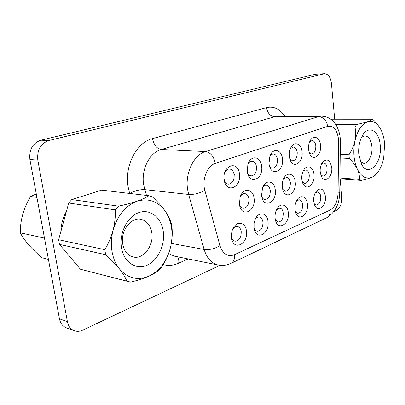 <?xml version="1.0" encoding="UTF-8"?>
<svg xmlns="http://www.w3.org/2000/svg" width="405" height="405" viewBox="0 0 405 405"><rect width="100%" height="100%" fill="white"/><g stroke="black" fill="none" stroke-linecap="round" stroke-linejoin="round"><path stroke-width="0.61" d="M358.754 154.092C358.278 146.681 359.6 140.343 362.718 135.083C369.011 124.512 379.49 131.331 380.244 145.618C382.214 163.59 368.079 178.003 361.351 163.893L358.754 154.092M361.584 137.138L364.971 135.797C368.798 136.374 371.107 140.008 371.896 146.696C372.706 155.004 368.413 163.812 363.66 163.342L360.415 161.772M340.17 158.001L349.287 158.426L348.968 154.75L340.215 154.381M121.444 247.637C123.727 262.167 135.953 270.206 146.929 265.315C157.94 260.633 165.326 244.848 163.235 231.164C161.301 217.419 150.108 208.509 138.773 212.62C127.408 216.518 118.994 233.169 121.444 247.637M122.715 243.957C124.143 251.156 127.661 255.504 133.26 257.008C143.507 259.666 154.123 245.319 151.784 232.612C150.366 225.048 146.63 220.588 140.565 219.237C130.729 217.136 120.285 231.26 122.715 243.957M48.428 259.402L42.049 257.772C31.6 248.928 24.335 240.61 20.25 232.814C20.25 220.087 23.682 207.978 30.557 196.476L36.283 193.929M66.405 211.435C62.927 217.667 61.074 224.405 60.846 231.66M325.407 196.192C326.708 206.191 317.368 213.501 314.417 204.515L313.718 201.346C313.44 197.873 314.072 194.785 315.611 192.076C320.264 186.877 323.534 188.249 325.407 196.192M314.153 203.69L316.229 205.057C319.272 204.565 320.785 201.806 320.78 196.779C320.39 193.863 319.292 192.238 317.49 191.894L315.191 192.831M307.38 204.14C308.848 214.858 298.262 222.239 295.498 212.129L294.997 209.598C294.698 206.241 295.285 203.183 296.749 200.434C300.13 193.944 306.823 196.425 307.38 204.14M295.331 211.511L297.746 213.303C301.011 212.827 302.636 209.972 302.621 204.743C302.211 201.796 301.067 200.141 299.189 199.771L296.45 201.001M246.407 231.022C248.493 244.357 233.007 251.576 231.513 237.588L231.392 235.907L232.232 230.384C235.204 220.441 245.587 221.15 246.407 231.022M231.452 237.011C232.09 239.436 233.305 240.843 235.087 241.223C239.183 240.828 241.223 237.644 241.208 231.68C240.727 228.658 239.436 226.911 237.325 226.446C235.513 226.268 233.943 227.235 232.612 229.351M267.988 221.51C269.882 234.232 255.712 241.258 254.062 228.061L254.077 223.383L255.241 219.277C258.618 210.924 267.28 212.64 267.988 221.51M254.082 228.218C254.796 230.04 255.864 231.083 257.291 231.341C261.073 230.906 262.961 227.843 262.941 222.142C262.491 219.145 261.245 217.429 259.21 216.999C257.767 216.862 256.466 217.571 255.302 219.135M320.507 145.258C321.813 155.317 312.68 162.167 309.43 153.287L308.534 149.521C308.271 146.423 308.742 143.618 309.957 141.102C313.095 134.359 319.97 137.224 320.507 145.258M309.172 152.579L311.501 153.986C314.432 153.419 315.865 150.716 315.804 145.866C315.353 142.611 314.113 140.839 312.083 140.55L309.633 141.796M331.715 167.442C332.945 177.157 324.233 184.179 321.099 175.74L320.218 172.024C319.955 168.693 320.522 165.726 321.934 163.124C326.536 157.849 329.797 159.286 331.715 167.442M320.79 174.884L322.825 176.094C325.716 175.567 327.144 172.879 327.113 168.029C326.703 164.972 325.564 163.291 323.691 162.982L321.514 163.934M302.044 151.829C303.522 162.648 293.099 169.498 290.01 159.438L289.271 153.935L289.666 150.938L290.572 148.21C293.721 140.662 301.442 143.274 302.044 151.829M289.864 158.973L292.602 160.851C295.741 160.289 297.28 157.489 297.209 152.457C296.723 149.146 295.422 147.339 293.291 147.03L290.38 148.66M313.986 174.504C315.373 184.893 305.527 192 302.5 182.508L301.811 179.359C301.528 176.14 302.054 173.219 303.38 170.591C306.641 163.959 313.44 166.622 313.986 174.504M302.287 181.845L304.671 183.45C307.77 182.928 309.293 180.149 309.258 175.112C308.823 172.009 307.628 170.297 305.674 169.968L303.077 171.214M239.466 174.099C241.623 187.95 225.701 194.03 224.147 179.552C222.026 165.194 238.216 159.848 239.466 174.099M224.122 179.319C224.866 182.209 226.304 183.814 228.425 184.138C232.359 183.602 234.277 180.483 234.171 174.783C233.599 171.32 232.085 169.396 229.63 169.001C227.483 168.991 225.808 170.353 224.613 173.087M254.077 198.384C256.107 211.78 240.904 218.229 239.451 204.216L240.074 197.346C242.868 187.343 253.272 188.36 254.077 198.384M239.487 204.49C240.241 206.758 241.476 208.038 243.202 208.322C247.065 207.841 248.969 204.748 248.908 199.042C248.402 195.828 247.03 194.01 244.802 193.595C243.061 193.499 241.577 194.476 240.352 196.526M261.635 166.212C263.584 179.324 249.166 185.404 247.349 171.867L247.835 164.698C250.493 154.69 260.85 156.077 261.635 166.212M247.455 172.469C248.3 174.555 249.546 175.694 251.186 175.886C254.826 175.335 256.598 172.327 256.507 166.87C255.96 163.458 254.522 161.575 252.178 161.215C250.528 161.19 249.141 162.152 248.022 164.111M275.273 189.935C277.066 202.191 263.938 209.031 261.736 196.648L261.539 195.412L262.612 187.439C265.817 178.949 274.58 180.883 275.273 189.935M261.746 196.693C262.516 198.389 263.594 199.331 264.971 199.518C268.55 199.017 270.312 196.035 270.262 190.578C269.776 187.394 268.469 185.617 266.328 185.232C264.941 185.156 263.711 185.875 262.627 187.394M288.274 212.564C289.934 224.152 277.795 231.488 275.41 220.011L275.127 218.361C274.818 215.171 275.334 212.2 276.671 209.446C280.108 202.151 287.651 204.348 288.274 212.564M275.339 219.692L278.134 222.051C281.647 221.591 283.394 218.634 283.378 213.182C282.943 210.205 281.748 208.519 279.794 208.124L276.529 209.734M282.457 158.8C284.143 170.576 272.054 177.253 269.355 165.706L268.966 163.605L269.917 155.976C272.96 147.4 281.774 149.592 282.457 158.8M269.33 165.625C270.155 167.179 271.223 168.019 272.535 168.141C275.911 167.579 277.557 164.678 277.476 159.443C276.964 156.082 275.592 154.234 273.36 153.905L271.502 154.421L269.887 156.057M295.204 181.992C296.774 193.2 285.505 200.278 282.746 189.505L282.285 187.14C281.996 184.093 282.452 181.263 283.652 178.64C286.942 171.204 294.592 173.598 295.204 181.992M282.639 189.125L285.424 191.246C288.745 190.73 290.385 187.854 290.339 182.614C289.884 179.471 288.628 177.724 286.583 177.37L283.485 179.005M148.918 195.711L101.604 190.117L71.776 199.564L118.473 206.14C125.398 204.682 131.574 203.042 137.006 201.219C142.216 199.371 146.185 197.539 148.918 195.711L152.543 197.017C157.53 201.604 161.732 206.272 165.149 211.01C171.882 221.363 173.659 233.518 170.49 247.48C172.019 240.919 172.55 234.581 172.084 228.455L171.406 223.788C170.409 219.92 168.323 215.662 165.149 211.01C157.834 201.174 148.453 197.908 137.006 201.219C125.525 205.654 117.556 215.328 113.096 230.237C114.828 223.276 115.577 216.493 115.339 209.886L68.723 203.006L58.634 239.719L59.474 244.382L80.372 269.203L130.688 282.123C137.406 280.478 143.385 278.524 148.62 276.271C159.443 270.91 166.733 261.316 170.49 247.48C168.784 253.92 166.217 259.924 162.795 265.488L160 269.198C157.423 271.613 153.632 273.972 148.62 276.271C137.482 280.802 127.747 278.336 119.414 268.874C115.638 264.232 111.056 259.509 105.659 254.71L59.474 244.382M58.634 239.719L104.819 249.677C108.378 243.729 111.137 237.249 113.096 230.237C111.253 237.365 110.889 244.402 111.998 251.358C113.187 258.279 115.658 264.116 119.414 268.874C123.034 273.522 125.52 277.633 126.881 281.212L128.334 281.632M104.819 249.677L105.659 254.71M337.142 126.861L354.942 127.033C355.879 131.407 355.868 136.034 354.927 140.925C357.402 130.597 361.574 124.249 367.431 121.875C372.397 120.422 376.645 122.558 380.179 128.284L381.601 131.073C383.221 134.819 384.224 139.097 384.603 143.902L383.697 158.158C382.533 163.645 380.654 168.217 378.057 171.872C376.204 174.423 374.164 176.2 371.932 177.208C374.306 176.119 375.789 175.031 376.382 173.958M354.942 127.033L356.582 124.573L335.73 124.431M330.748 119.207L372.18 119.232C371.628 120.057 370.043 120.938 367.431 121.875L356.582 124.573M372.18 119.232L374.012 120.442L379.444 127.129M339.927 178.888L361.311 180.412L359.407 179.4L339.937 178.028M361.311 180.412C365.639 179.45 369.183 178.382 371.932 177.208C366.181 179.445 361.316 176.772 357.347 169.194C359.002 172.839 359.691 176.241 359.407 179.4M71.776 199.564L68.723 203.006M118.473 206.14L115.339 209.886M80.372 269.203L126.881 281.212M66.334 252.528L71.067 258.152M334.692 119.207L331.422 83.374C330.571 77.239 328.288 74.004 324.577 73.669L48.838 140.53C40.586 143.552 36.916 150.083 37.812 160.112L67.397 321.651C68.349 326.243 70.657 329.275 74.323 330.743C77.021 331.685 79.82 331.487 82.721 330.156L220.036 265.315M333.841 211.577L336.575 210.286C340.266 207.892 342.002 203.467 341.785 197.012L340.134 178.904M324.577 73.669L315.51 74.226L40.839 140.216C32.643 143.188 28.993 149.622 29.894 159.509L59.449 318.821C60.406 323.357 62.704 326.354 66.354 327.812L74.323 330.743M20.25 232.814L44.474 238.099M30.557 196.476L36.926 197.407M349.287 158.426C352.785 161.899 355.474 165.493 357.347 169.194C353.697 160.977 352.892 151.551 354.927 140.925C353.798 145.749 351.808 150.356 348.968 154.75M338.641 142.044L338.534 139.239C337.132 129.777 333.502 125.494 327.645 126.385L215.288 163.397C207.198 165.685 201.685 179.719 204.859 190.375L219.92 245.592C222.871 254.122 227.716 257.165 234.454 254.715L330.121 210.053C334.975 207.152 337.618 201.477 338.053 193.033L338.641 142.044L340.362 141.816L340.22 138.135M168.591 253.586L174.444 256.152L218.143 265.022C211.526 263.452 206.854 258.269 204.13 249.465L188.639 194.44L144.722 189.626C139.933 189.424 134.905 190.694 129.64 193.433L128.096 186.771C124.391 165.711 136.652 142.297 152.538 138.596C153.895 145.025 156.796 148.665 161.246 149.506C149.744 152.412 141.021 169.467 143.628 184.771L146.478 195.423M204.859 190.375C199.538 193.322 194.132 194.678 188.639 194.44L187.566 189.267C185.014 172.935 193.904 154.685 205.487 151.561L161.246 149.506L274.686 116.726L277.521 116.311L321.357 116.179L318.563 116.61L274.686 116.726C270.257 116.179 267.523 113.137 266.49 107.598C273.699 105.989 279.84 108.889 284.907 116.291M152.538 138.596L266.49 107.598M188.209 258.947L178.205 263.387C173.239 265.569 168.277 265.969 163.321 264.592M48.838 140.53L40.839 140.216M37.812 160.112L29.894 159.509M67.397 321.651L59.449 318.821M323.853 73.776L315.51 74.226M219.92 245.592C214.832 248.756 209.572 250.047 204.13 249.465L171.35 243.4M215.288 163.397C213.865 156.431 210.6 152.482 205.487 151.561L318.563 116.61C323.549 117.192 326.577 120.447 327.645 126.385M179.147 257.109C178.175 258.749 177.861 260.845 178.205 263.387M234.454 254.715C234.854 259.119 233.67 262.02 230.89 263.427C226.77 265.331 222.522 265.862 218.143 265.022M330.121 210.053C330.333 213.926 329.042 216.564 326.243 217.971L231.24 263.26M338.053 193.033L339.765 192.431L340.362 141.841M234.146 174.595L235.082 174.666M326.602 217.799C335.051 212.645 339.441 204.211 339.765 192.496M340.21 138.024C339.886 135.169 339.552 132.243 336.702 126.036C333.487 121.024 333.219 121.373 331.28 119.597C328.318 117.364 325.012 116.225 321.357 116.179"/></g></svg>
